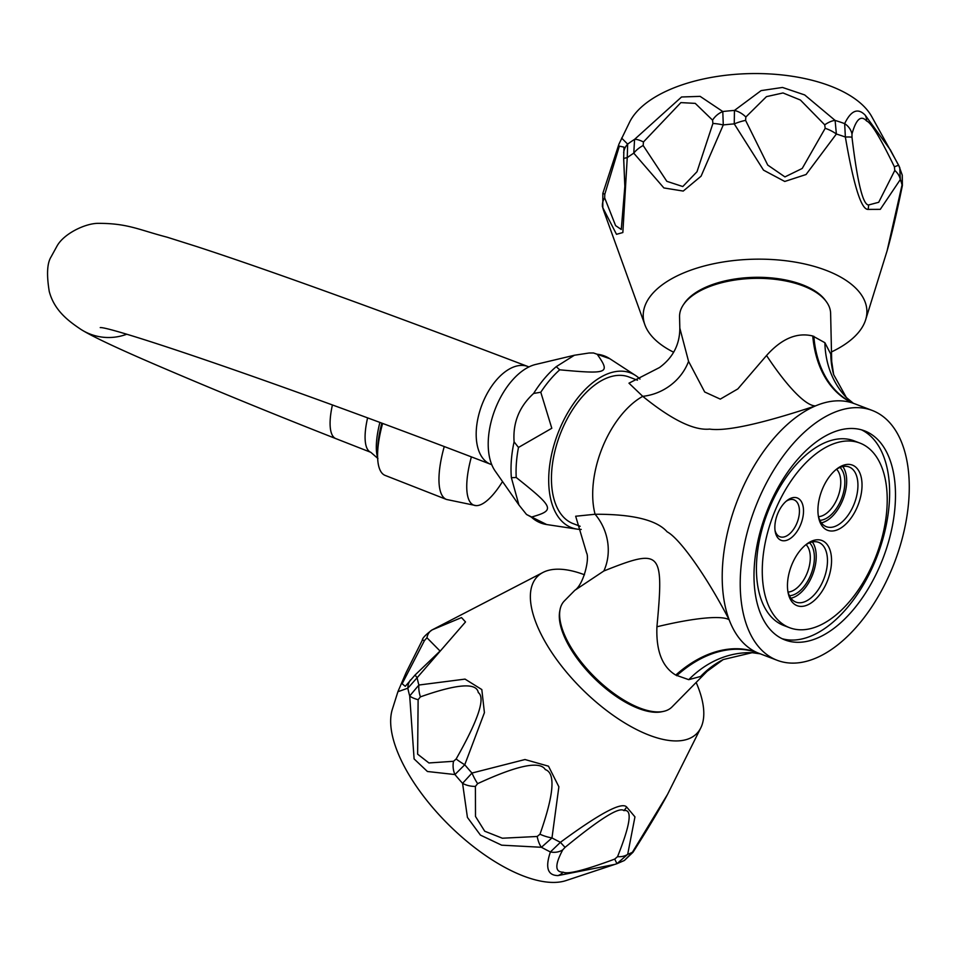 <?xml version="1.0" encoding="UTF-8"?>
<svg xmlns="http://www.w3.org/2000/svg" width="956" height="956" viewBox="0 0 956 956"><rect width="100%" height="100%" fill="white"/><g stroke="black" fill="none" stroke-linecap="round" stroke-linejoin="round"><path stroke-width="1.43" d="M777.228 660.309L757.833 652.9A133.661 74.819 -69.2 0 1 756.698 652.41A133.661 74.819 -69.2 0 1 729.141 619.739A133.661 74.819 -69.2 0 1 815.552 405.882A133.661 74.819 -69.2 0 1 852.214 402.894A133.661 74.819 -69.2 0 1 854.258 403.611L872.266 410.459A133.661 74.819 110.8 0 0 755.694 506.501A133.661 74.819 110.8 0 0 774.695 659.258A133.661 74.819 110.8 0 0 777.228 660.309A133.661 74.819 110.8 0 0 893.8 564.267A133.661 74.819 110.8 0 0 874.788 411.522A133.661 74.819 110.8 0 0 872.266 410.459M866.626 431.718A111.864 62.618 110.8 0 0 864.511 430.833A111.864 62.618 110.8 0 0 766.951 511.209A111.864 62.618 110.8 0 0 782.856 639.062A111.864 62.618 110.8 0 0 784.972 639.946A111.864 62.618 110.8 0 0 882.543 559.559A111.864 62.618 110.8 0 0 866.626 431.718M756.698 652.41A115.497 79.252 -64.4 0 0 675.761 675.079C662.269 667.049 655.995 650.94 656.927 626.778C664.085 550.25 661.098 548.23 603.857 570.983L574.831 590.306L564.375 600.918A75.548 32.958 -135.4 0 0 560.049 609.605A75.548 32.958 -135.4 0 0 595.038 677.422A75.548 32.958 -135.4 0 0 663.356 711.419A75.548 32.958 -135.4 0 0 671.984 706.974L707.165 671.267L700.605 676.466L688.738 679.668L675.761 675.079M574.831 590.306C583.602 584.594 589.756 558.483 586.602 552.95L575.667 516.24L595.086 514.256C632.717 514.125 656.736 519.98 667.145 531.835C679.358 538.132 706.078 575.261 729.141 619.739A108.052 17.913 -16.9 0 0 656.927 626.778M679.824 328.135L688.559 361.344L704.68 391.984L720.286 399.118L737.841 388.913L766.545 355.513C781.614 338.639 797.017 332.138 812.755 335.998L824.885 342.702L830.812 354.186L831.696 361.416L830.621 313.377A75.548 36.71 -1.3 0 0 826.354 301.69A75.548 36.71 -1.3 0 0 754.272 278.375A75.548 36.71 -1.3 0 0 683.301 304.904A75.548 36.71 -1.3 0 0 679.561 316.771L679.824 328.135C679.8 344.483 673.012 357.616 659.485 367.546L628.976 383.177L642.743 396.334A50.56 44.908 149.3 0 0 688.559 361.344M826.354 301.69L825.375 300.339A74.544 36.22 178.7 0 0 754.248 277.336A74.544 36.22 178.7 0 0 684.221 303.518L683.301 304.904M831.481 351.928A111.864 54.349 178.7 0 0 865.634 319.818A111.864 54.349 178.7 0 0 850.374 283.478A111.864 54.349 -1.3 0 0 715.494 263.378A111.864 54.349 -1.3 0 0 644.882 324.789A111.864 54.349 -1.3 0 0 659.736 343.622A111.864 54.349 178.7 0 0 673.669 352.238M865.634 319.818L887.108 250.807L902.046 184.914A17.435 2.45 12 0 1 902.38 185.56C896.429 214.467 891.339 236.204 887.108 250.795M851.987 133.983A17.435 15.535 13.8 0 0 844.662 123.623A149.626 72.704 -1.3 0 0 835.114 120.42A17.435 7.684 138.8 0 0 824.717 124.83L825.183 128.307A17.435 7.146 -154.5 0 1 836.369 134.019L806.063 174.518L784.757 181.461L763.521 170.156L734.256 123.898L734.447 110.43L761.131 90.605L782.498 87.45L804.677 94.931L835.114 120.42L836.369 134.019A150.749 73.242 -1.3 0 1 845.367 137.043L844.662 123.623C851.031 110.418 857.89 107.61 865.228 115.198L890.383 149.913L899.763 167.575L900.289 179.597L880.285 209.352L868.072 209.4C861.26 209.723 853.696 185.607 845.367 137.043A17.435 1.542 -6.1 0 1 851.987 137.294L851.987 133.983C856.098 119.106 860.986 114.792 866.674 121.03C871.155 122.667 880.392 137.939 894.41 166.846L894.78 170.455L878.707 202.29L868.562 204.978C862.91 204.835 857.389 182.273 851.987 137.294M894.78 170.455A17.435 11.747 -155.8 0 1 900.289 179.597A150.749 73.242 -1.3 0 1 902.046 184.914L902.273 175.175L902.38 185.56M898.807 165.567A17.435 1.255 152.3 0 0 898.795 165.508A17.435 1.255 152.3 0 0 894.41 166.846M621.615 138.058L627.65 144.129L627.244 157.656A150.749 73.242 -1.3 0 1 633.78 153.163L634.581 139.361L681.556 96.986L700.127 96.365L722.796 111.529L723.274 124.937L701.083 176.179L683.229 191.069L663.882 187.938L633.78 153.163A17.435 8.986 -29.5 0 1 643.161 145.503L643.46 141.966L680.887 102.603L695.251 103.379L712.578 120.157L712.901 123.503L697.008 171.721L682.787 186.54L666.834 181.317L643.161 145.503M624.842 186.396L623.659 158.756A17.435 1.446 176.6 0 1 627.244 157.656L622.846 232.547L616.5 234.316L602.806 207.715A17.435 12.978 -21.2 0 1 604.67 197.868L604.801 194.223L619.357 146.137L623.969 147.116L623.659 158.756A17.435 1.446 176.6 0 0 623.718 158.863L624.842 186.396L621.269 229.476L615.592 225.604L604.67 197.868M902.273 175.175L898.795 165.508L871.645 116.429A124.937 60.706 178.7 0 0 857.496 100.715A124.937 60.706 -1.3 0 0 731.806 74.64A124.937 60.706 -1.3 0 0 629.741 121.866L618.914 144.213L602.83 193.387L604.801 194.223M825.183 128.307L802.215 168.459L784.936 176.908L767.74 165.077L745.608 120.408L745.847 117.014L766.461 96.64L783.012 92.959L800.399 100.022L824.717 124.83M712.901 123.503A17.435 2.88 -165.7 0 1 723.274 124.937A150.749 73.242 -1.3 0 1 734.256 123.898A17.435 4.254 -22.1 0 1 745.608 120.408M712.578 120.157A17.435 13.659 142 0 1 722.796 111.529A149.626 72.704 -1.3 0 1 734.447 110.43A17.435 11.735 39.6 0 1 745.847 117.014M623.671 152.793A17.435 15.69 -174.6 0 1 627.65 144.129A149.626 72.704 -1.3 0 1 634.581 139.361A17.435 5.115 35 0 1 643.46 141.966M644.882 324.789L603.953 211.455A150.749 73.242 -1.3 0 1 602.806 207.715L602.83 193.387M637.437 380.201L628.952 376.975A78.452 43.916 110.8 0 0 620.719 375.35A78.452 43.916 110.8 0 0 560.861 432.518A78.452 43.916 110.8 0 0 563.909 517.519A78.452 43.916 110.8 0 0 573.17 523.625L580.137 526.278M639.982 379.066A82.814 46.354 110.8 0 0 635.513 375.457A82.814 46.354 110.8 0 0 632.071 373.557A82.814 46.354 -69.2 0 0 558.842 431.001A82.814 46.354 -69.2 0 0 570.063 527.043A82.814 46.354 110.8 0 0 577.066 529.122A82.814 46.354 110.8 0 0 581.224 529.433M589.087 353.003L593.461 352.967L597.177 354.234C610.585 373.39 608.422 374.298 559.714 369.817L556.249 366.662L574.377 355.25L589.087 353.003M540.785 392.235L551.803 428.264L518.487 447.444L514.089 441.839C512.751 422.719 519.263 406.587 533.639 393.442L540.785 392.235A89.374 50.035 -69.2 0 1 559.714 369.817M516.216 477.474C554.42 507.959 555.293 510.241 531.369 517.1L526.505 514.459L518.917 504.971L511.376 477.713L516.216 477.474A89.374 50.035 -69.2 0 1 518.487 447.444M518.917 504.971L495.172 471.045A61.017 34.153 -69.2 0 1 494.873 409.909A61.017 34.153 -69.2 0 1 535.73 364.439L574.377 355.25M382.579 423.592A68.569 22.382 111.4 0 0 385.137 475.407L446.5 499.462L476.124 505.628A63.921 20.865 111.4 0 0 502.533 481.549M471.368 456.944A63.921 20.865 111.4 0 0 476.124 505.628M603.857 570.983A50.405 45.087 -111.8 0 0 595.086 514.256A78.452 43.916 -69.2 0 1 642.743 396.334C671.626 419.744 693.925 430.666 709.639 429.101C726.297 431.515 761.597 423.771 815.552 405.882A108.028 22.956 61.4 0 1 766.545 355.513M852.919 403.133A115.485 79.396 111.6 0 1 812.755 335.998M853.493 403.396L846.347 397.505L833.656 374.609A115.592 95.552 166.9 0 1 830.812 354.186M584.51 574.783A111.864 48.816 44.6 0 0 568.223 570.146A111.864 48.816 -135.4 0 0 543.008 572.429A111.864 48.816 -135.4 0 0 557.348 660.488A111.864 48.816 -135.4 0 0 665.938 739.98A111.864 48.816 44.6 0 0 700.772 727.91A111.864 48.816 44.6 0 0 696.159 682.453M560.049 609.605L559.726 611.314A74.544 32.528 44.6 0 0 594.25 678.222A74.544 32.528 44.6 0 0 661.648 711.778L663.356 711.419M614.72 859.097L616.955 863.698L624.388 860.472L632.418 852.25A150.749 65.773 -135.4 0 1 627.698 854.306L616.955 863.686L614.816 864.403L558.017 875.588C547.621 875.445 545.087 867.57 550.405 851.951L560.419 842.308C599.723 813.389 621.794 801.606 626.634 806.983L634.951 816.878L627.698 854.306A17.435 10.946 -160.1 0 1 617.54 856.672L614.72 859.097C584.833 870.175 567.661 874.537 563.192 872.171C554.886 872.266 554.743 864.81 562.773 849.824L565.115 847.315C599.926 818.754 619.5 806.517 623.874 810.616C632.609 808.86 630.506 824.203 617.54 856.672M667.539 794.388C660.369 807.94 648.861 827.227 633.027 852.226A17.435 1.422 31.9 0 1 632.418 852.25L667.539 794.388L700.772 727.91M424.464 640.568A17.435 1.506 26.8 0 0 422.277 640.269C422.253 638.285 425.528 634.832 432.112 629.908L461.509 617.588L465.512 621.938L417.127 677.72L415.047 675.044L405.272 686.324L402.141 683.755L424.464 640.568L426.95 637.76L440.059 651.024L415.047 675.044M453.538 761.287A17.435 13.312 -101.6 0 0 454.925 774.551A149.626 65.283 -135.4 0 0 462.573 783.334A17.435 10.97 5.3 0 0 475.407 786.394L477.63 783.657A17.435 3.501 65.6 0 1 471.977 773.046L524.987 759.53L548.493 766.186L558.878 786.788L551.982 837.91L541.443 847.279L501.661 845.176L480.426 835.102L467.424 817.416L462.573 783.334L471.977 773.046A150.749 65.773 -135.4 0 1 464.759 764.764L454.925 774.551L427.416 771.492L414.103 758.933L409.706 695.956L418.883 685.034L465.046 679.107L481.812 689.563L484.417 712.65L464.759 764.764A17.435 1.84 -150.3 0 1 456.143 758.98L453.538 761.287L428.921 762.96L417.629 754.165L418.119 699.708L420.401 696.864C457.315 683.839 476.614 682.417 478.299 692.586C485.648 697.856 478.275 719.988 456.143 758.98M477.63 783.657C517.327 765.302 539.889 760.618 545.302 769.592C555.735 773.022 553.954 794.556 539.973 834.206A17.435 6.166 -161.4 0 0 551.982 837.91A150.749 65.773 -135.4 0 0 560.419 842.308A17.435 0.609 50 0 0 565.115 847.315M616.716 863.77L566.036 880.572A124.937 54.516 44.6 0 1 542.088 881.36A124.937 54.516 -135.4 0 1 434.478 809.636A124.937 54.516 -135.4 0 1 392.33 709.376L397.971 691.511M543.008 572.429L432.53 629.693A150.749 65.773 -135.4 0 0 432.255 629.837A17.435 12.428 62.7 0 0 426.95 637.76M420.401 696.864A17.435 8.401 71.9 0 1 418.883 685.034A150.749 65.773 -135.4 0 1 417.127 677.72L407.83 688.201A17.435 15.212 -143.2 0 1 410.542 679.883M422.277 640.269L406.085 672.642L397.899 691.714L407.83 688.201A149.626 65.283 -135.4 0 0 409.706 695.956A17.435 4.123 9.2 0 0 418.119 699.708M539.973 834.206L537.188 836.476L502.354 838.221L484.716 831.218L475.502 816.46L475.407 786.394M562.773 849.824A17.435 15.033 29.3 0 1 550.405 851.951A149.626 65.283 -135.4 0 1 541.443 847.279A17.435 7.242 -96.3 0 1 537.188 836.476M782.104 638.704A111.864 62.618 110.8 0 0 877.429 555.424A111.864 62.618 110.8 0 0 861.535 429.853M789.62 627.722L783.777 625.499A98.791 55.305 -69.2 0 1 781.9 624.71A98.791 55.305 -69.2 0 1 767.859 511.819A98.791 55.305 -69.2 0 1 854.019 440.824L859.862 443.058A98.791 55.305 110.8 0 0 773.703 514.041A98.791 55.305 110.8 0 0 787.756 626.945A98.791 55.305 110.8 0 0 789.62 627.722A98.791 55.305 110.8 0 0 875.78 556.739A98.791 55.305 110.8 0 0 861.738 443.835A98.791 55.305 110.8 0 0 859.862 443.058M853.027 465.381A34.87 19.514 -69.2 0 1 857.759 505.82A34.87 19.514 -69.2 0 1 826.916 530.006A34.87 19.514 -69.2 0 1 818.515 517.029A34.87 19.514 -69.2 0 1 836.787 468.978A34.87 19.514 -69.2 0 1 853.027 465.381M822.566 540.773A34.87 19.514 -69.2 0 1 827.287 581.212A34.87 19.514 -69.2 0 1 796.456 605.399A34.87 19.514 -69.2 0 1 788.043 592.421A34.87 19.514 -69.2 0 1 806.326 544.37A34.87 19.514 -69.2 0 1 822.566 540.773M780.705 540.14A22.669 12.691 -69.2 0 1 775.232 531.703A22.669 12.691 -69.2 0 1 787.123 500.466A22.669 12.691 -69.2 0 1 797.674 498.124A22.669 12.691 -69.2 0 1 800.746 524.414A22.669 12.691 -69.2 0 1 780.705 540.14M835.783 469.79A31.966 17.889 -69.2 0 1 849.083 466.958A31.966 17.889 -69.2 0 1 849.693 467.209A31.966 17.889 -69.2 0 1 854.234 503.74A31.966 17.889 -69.2 0 1 826.366 526.708A31.966 17.889 -69.2 0 1 825.757 526.457A31.966 17.889 -69.2 0 1 818.3 515.75M821.395 522.824A31.966 17.889 110.8 0 0 843.192 498.913A31.966 17.889 110.8 0 0 842.798 466.564M840.001 467.436A29.05 16.264 -69.2 0 1 841.674 498.339A29.05 16.264 -69.2 0 1 819.89 520.315M836.572 469.253A26.147 14.639 -69.2 0 1 837.91 496.905A26.147 14.639 -69.2 0 1 818.527 516.67M806.111 544.657A26.147 14.639 -69.2 0 1 807.45 572.297A26.147 14.639 -69.2 0 1 788.067 592.063M809.541 542.829A29.05 16.264 -69.2 0 1 811.214 573.731A29.05 16.264 -69.2 0 1 789.417 595.707M812.337 541.956A31.966 17.889 -69.2 0 1 812.731 574.317A31.966 17.889 -69.2 0 1 790.935 598.217M805.311 545.183A31.966 17.889 -69.2 0 1 818.623 542.363A31.966 17.889 -69.2 0 1 819.232 542.614A31.966 17.889 -69.2 0 1 823.773 579.133A31.966 17.889 -69.2 0 1 795.894 602.101A31.966 17.889 -69.2 0 1 795.296 601.85A31.966 17.889 -69.2 0 1 787.84 591.143M786.095 501.314A19.753 11.066 -69.2 0 1 793.958 499.809A19.753 11.066 -69.2 0 1 794.34 499.964A19.753 11.066 -69.2 0 1 797.149 522.55A19.753 11.066 -69.2 0 1 779.917 536.746A19.753 11.066 -69.2 0 1 779.534 536.591A19.753 11.066 -69.2 0 1 775.029 530.389M757.833 652.9A115.592 80.639 -65.8 0 0 676.705 675.701M760.187 653.82L752.121 652.697A116.226 94.572 -88.2 0 0 688.738 679.668M707.165 671.267L723.226 659.556A115.592 98.599 -119.6 0 0 700.605 676.466M868.072 209.4A17.435 13.073 -52.2 0 0 868.562 204.978M865.228 115.198A17.435 13.073 127.8 0 1 866.674 121.03M597.177 354.234A89.374 50.035 -69.2 0 1 606.068 356.648A89.374 50.035 -69.2 0 1 609.785 358.703L635.513 375.457M577.066 529.122L546.701 524.545A89.374 50.035 -69.2 0 1 539.136 522.299A89.374 50.035 -69.2 0 1 531.369 517.1M533.639 393.442A88.215 49.389 -69.2 0 1 556.249 366.662M511.376 477.713A88.215 49.389 -69.2 0 1 514.089 441.839M491.766 464.688L490.655 464.269A52.305 29.277 -69.2 0 1 482.589 403.193A52.305 29.277 -69.2 0 1 527.843 366.495L528.955 366.925M126.646 334.277A52.305 51.624 122.7 0 1 80.937 329.402C68.462 321.049 54.301 310.521 49.258 291.472C46.497 274.707 47.107 263.175 51.086 256.865L57.109 245.895C63.921 233.742 84.57 223.728 97.345 223.357C127.554 223.142 138.608 229.787 167.049 237.172L197.02 246.648C271.516 271.026 381.791 310.975 527.843 366.495M332.401 405.057A52.305 17.077 111.4 0 0 335.843 438.613C275.973 415.095 219.856 392.163 167.491 369.805C121.304 350.171 92.457 336.703 80.937 329.402M367.57 418.023A52.305 17.077 111.4 0 0 370.832 452.331L377.943 458.522M379.855 422.576A59.105 19.299 111.4 0 0 377.632 457.601M377.716 451.101A62.558 20.423 -68.6 0 1 381.779 423.293M444.217 446.679A68.569 22.382 111.4 0 0 446.5 499.462M853.015 403.169A115.58 80.674 113.2 0 1 813.843 336.285M846.347 397.505A116.226 92.983 136.6 0 1 824.885 342.702M432.112 629.908L432.53 629.693A150.749 65.773 -135.4 0 1 432.972 629.466M626.634 806.983A17.435 13.241 100.1 0 1 623.874 810.616M558.017 875.588A17.435 13.241 -79.9 0 0 563.192 872.171M723.226 659.556L752.121 652.697M603.953 211.455L602.316 206.138M593.461 352.967L609.785 358.703M546.701 524.545L526.505 514.459M100.237 327.597C109.617 326.295 271.755 380.094 490.655 464.269M335.843 438.613L370.832 452.331M833.656 374.609L831.696 361.416M633.027 852.226L624.388 860.472"/></g></svg>
